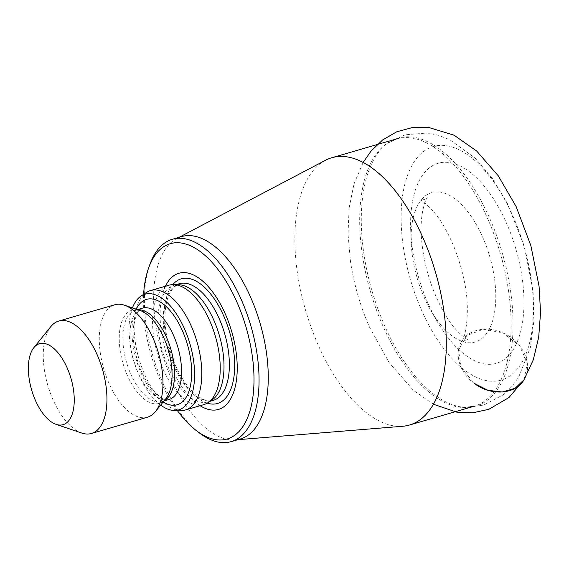 <?xml version="1.0" encoding="UTF-8"?>
<svg xmlns="http://www.w3.org/2000/svg" width="569" height="569" viewBox="0 0 569 569"><rect width="100%" height="100%" fill="white"/><g stroke="black" fill="none" stroke-linecap="round" stroke-linejoin="round"><path stroke-width="0.43" stroke-dasharray="2.85 2.13" d="M325.496 160.273A139.177 67.69 -106.2 0 0 326.563 362.211A139.177 67.69 -106.2 0 0 402.795 426.259M428.841 306.904A77.811 37.846 -106.2 0 0 430.953 310.681A77.811 37.846 -106.2 0 0 493.202 318.725A77.811 37.846 -106.2 0 0 459.453 202.607A77.811 37.846 -106.2 0 0 411.209 242.757A77.811 37.846 -106.2 0 0 428.841 306.904M434.332 316.307A104.184 50.669 -106.2 0 0 437.156 321.364A104.184 50.669 -106.2 0 0 520.5 332.132A104.184 50.669 -106.2 0 0 475.314 176.66A104.184 50.669 -106.2 0 0 410.726 230.417A104.184 50.669 -106.2 0 0 434.332 316.307M428.82 325.176A121.617 59.148 -106.2 0 0 533.139 319.316A121.617 59.148 -106.2 0 0 439.88 145.394A121.617 59.148 -106.2 0 0 428.82 325.176M181.539 236.604A105.372 51.246 -106.2 0 0 176.817 238.518A105.372 51.246 -106.2 0 0 177.62 391.401A105.372 51.246 -106.2 0 0 235.338 439.894A105.372 51.246 -106.2 0 0 240.353 438.976M198.773 432.49A105.372 51.246 73.8 0 1 149.917 264.365M177.35 410.534A101.709 49.467 73.8 0 1 143.594 294.379M200.132 405.704A70.897 34.481 73.8 0 1 165.558 350.981A70.897 34.481 73.8 0 1 165.415 286.25M211.96 400.035A60.734 29.538 73.8 0 1 207.92 401.913A60.734 29.538 73.8 0 1 162.606 351.841A60.734 29.538 73.8 0 1 174.022 285.275A60.734 29.538 73.8 0 1 178.438 284.699M203.745 404.651A62.199 30.249 73.8 0 1 157.336 353.37A62.199 30.249 73.8 0 1 169.029 285.197M180.8 410.598A62.199 30.249 73.8 0 1 138.921 358.719A62.199 30.249 73.8 0 1 146.468 292.48M160.686 405.092A60.236 29.296 73.8 0 1 132.442 307.907M147.463 417.198A58.536 28.471 73.8 0 1 103.786 368.932A58.536 28.471 73.8 0 1 114.789 304.771M81.787 433.052A58.536 28.471 73.8 0 1 47.768 385.213A58.536 28.471 73.8 0 1 50.847 326.585M523.985 379.815L527.314 363.114L519.511 345.611L503.11 332.943L483.394 329.209L466.729 335.603L458.486 350.07L461.338 367.937L474.354 383.435C459.524 372.88 453.728 353.477 461.772 341.293C469.148 328.654 489.191 325.283 505.244 333.982C523.935 343.128 533.26 366.066 523.921 379.921M391.387 343.377A139.177 67.69 -106.2 0 0 474.24 406.209A139.177 67.69 -106.2 0 0 500.393 253.674A139.177 67.69 -106.2 0 0 396.557 138.914A139.177 67.69 -106.2 0 0 391.387 343.377M481.282 201.07A139.49 67.839 73.8 0 1 512.463 339.65A139.49 67.839 73.8 0 1 464.617 407.269A139.49 67.839 73.8 0 1 393.058 343.022A139.49 67.839 73.8 0 1 387.866 143.175A139.49 67.839 73.8 0 1 481.282 201.07M207.216 403.144A64.902 31.565 73.8 0 1 169.064 349.963A64.902 31.565 73.8 0 1 172.77 284.614M213.283 400.356A60.734 29.538 73.8 0 1 167.969 350.276A60.734 29.538 73.8 0 1 179.384 283.718L173.545 287.395L169.021 294.458C163.538 308.049 163.63 325.937 169.306 348.114C173.559 363.122 179.612 375.718 187.464 385.889C197.535 397.795 206.142 402.617 213.283 400.356M163.175 402.006A54.88 26.693 73.8 0 1 136.197 359.516A54.88 26.693 73.8 0 1 136.197 309.18M168.957 399.523A47.561 23.13 73.8 0 1 133.473 360.305A47.561 23.13 73.8 0 1 142.414 308.178C140.543 308.419 138.559 310.553 136.439 314.579L133.48 326.492C132.534 336.044 133.63 346.599 136.773 358.157C140.365 370.661 145.387 380.988 151.831 389.139L160.465 397.304C164.42 399.58 167.25 400.32 168.957 399.523M164.327 400.576A47.561 23.13 73.8 0 1 161.994 401.543A47.561 23.13 73.8 0 1 126.51 362.325A47.561 23.13 73.8 0 1 135.45 310.197A47.561 23.13 73.8 0 1 137.933 309.771M164.021 400.96L161.994 401.543L165.771 398.791A48.543 23.606 73.8 0 1 122.982 363.349A48.543 23.606 73.8 0 1 140.109 310.503L135.45 310.197L137.47 309.607M430.953 310.681L437.156 321.364M411.209 242.757L410.726 230.417M474.24 406.209L464.617 407.269L483.636 405.1L503.337 394.758L511.531 386.87L518.658 377.14L530.408 347.389L533.964 320.383L533.082 290.987L524.113 245.694L507.086 202.87L492.334 178.438L475.243 158.218L449.88 139.768L438.571 135.301L427.383 132.997L405.171 134.789L387.866 143.175L396.557 138.914M235.338 439.894L237.913 439.681M176.817 238.518L179.1 237.316M207.92 401.913L210.046 401.301M174.022 285.275L176.148 284.656M433.422 404.239L413.556 390.469L389.146 362.595L369.516 327.161C360.312 306.2 353.982 284.415 350.518 261.783L348.029 234.2L349.11 208.012L354.003 183.901L363.15 162.45M461.772 341.293L461.182 342.125C460.499 341.457 468.28 338.996 468.614 339.956C469.048 341.194 454.851 332.616 443.521 311.684C431.302 289.564 423.99 265.581 421.586 239.741C418.99 211.661 427.205 196.22 427.319 197.856C427.838 198.659 419.972 200.964 419.894 200.018C419.858 198.723 435.2 209.164 445.712 229.577C453.891 244.435 459.937 260.972 463.849 279.173C470.748 307.985 465.954 336.969 461.772 341.293"/><path stroke-width="0.85" d="M237.913 439.681L402.795 426.259A139.177 67.69 -106.2 0 0 409.417 425.043A139.177 67.69 -106.2 0 0 435.577 272.508A139.177 67.69 -106.2 0 0 331.741 157.748A139.177 67.69 -106.2 0 0 325.496 160.273L179.1 237.316M231.142 441.651L240.353 438.976A105.372 51.246 -106.2 0 0 257.593 424.787A105.372 51.246 -106.2 0 0 253.098 303.099A105.372 51.246 -106.2 0 0 181.539 236.604L172.329 239.279A105.372 51.246 73.8 0 1 243.888 305.773A105.372 51.246 73.8 0 1 248.383 427.461A105.372 51.246 73.8 0 1 231.142 441.651A105.372 51.246 73.8 0 1 198.773 432.49L195.807 430.185A101.709 49.467 73.8 0 1 177.35 410.534M143.594 294.379A101.709 49.467 73.8 0 1 148.644 267.899L149.917 264.365A105.372 51.246 73.8 0 1 172.329 239.279M148.644 267.899A101.709 49.467 73.8 0 1 226.69 282.331A101.709 49.467 73.8 0 1 243.696 425.335A101.709 49.467 73.8 0 1 195.807 430.185M165.415 286.25A70.897 34.481 73.8 0 1 219.67 302.722A70.897 34.481 73.8 0 1 230.054 399.893A70.897 34.481 73.8 0 1 200.132 405.704M132.442 307.907A60.236 29.296 73.8 0 1 141.005 296.086L146.468 292.48A62.199 30.249 73.8 0 1 150.607 290.553L169.029 285.197A62.199 30.249 73.8 0 1 173.552 284.607L178.438 284.699A60.734 29.538 73.8 0 1 216.874 327.801A60.734 29.538 73.8 0 1 217.856 393.741A60.734 29.538 73.8 0 1 211.96 400.035L207.877 402.724A62.199 30.249 73.8 0 1 203.745 404.651L185.323 410.007A62.199 30.249 73.8 0 1 180.8 410.598L174.256 410.484A60.236 29.296 73.8 0 1 160.686 405.092M173.552 284.607A62.199 30.249 73.8 0 1 212.913 328.747A62.199 30.249 73.8 0 1 213.923 396.28A62.199 30.249 73.8 0 1 207.877 402.724M150.607 290.553A62.199 30.249 73.8 0 1 192.848 329.8A62.199 30.249 73.8 0 1 195.501 401.629A62.199 30.249 73.8 0 1 185.323 410.007M141.005 296.086A60.236 29.296 73.8 0 1 184.2 328.178A60.236 29.296 73.8 0 1 188.495 401.799A60.236 29.296 73.8 0 1 174.256 410.484M33.841 347.673L50.847 326.585A58.536 28.471 73.8 0 1 58.771 321.051L114.789 304.771A58.536 28.471 73.8 0 1 124.44 305.197A58.536 28.471 73.8 0 1 157.748 350.668A58.536 28.471 73.8 0 1 157.044 409.317A58.536 28.471 73.8 0 1 155.38 411.664A58.536 28.471 73.8 0 1 147.463 417.198L91.438 433.478A58.536 28.471 73.8 0 1 81.787 433.052L56.125 424.36A42.17 20.505 73.8 0 1 31.615 389.907A42.17 20.505 73.8 0 1 33.841 347.673A42.17 20.505 73.8 0 1 65.421 364.217A42.17 20.505 73.8 0 1 69.98 418.997A42.17 20.505 73.8 0 1 56.125 424.36M58.771 321.051A58.536 28.471 73.8 0 1 98.522 357.993A58.536 28.471 73.8 0 1 101.019 425.598A58.536 28.471 73.8 0 1 91.438 433.478M433.422 404.239L456.736 412.155L472.946 412.781L488.849 409.303L508.928 397.56L523.921 379.921C515.614 394.466 490.827 396.223 474.354 383.435L487.903 390.291L502.299 392.013L515.059 388.307L523.985 379.815M172.77 284.614A64.902 31.565 73.8 0 1 221.27 310.774A64.902 31.565 73.8 0 1 228.105 394.737A64.902 31.565 73.8 0 1 207.216 403.144M176.148 284.656L179.384 283.718A60.734 29.538 73.8 0 1 220.63 322.04A60.734 29.538 73.8 0 1 223.219 392.183A60.734 29.538 73.8 0 1 213.283 400.356L210.046 401.301M136.197 309.18A54.88 26.693 73.8 0 1 178.175 322.317A54.88 26.693 73.8 0 1 186.12 397.375A54.88 26.693 73.8 0 1 163.175 402.006M137.47 309.607L142.414 308.178A47.561 23.13 73.8 0 1 174.719 338.192A47.561 23.13 73.8 0 1 176.746 393.115A47.561 23.13 73.8 0 1 168.957 399.523L164.021 400.96M137.933 309.771A47.561 23.13 73.8 0 1 168.673 342.588A47.561 23.13 73.8 0 1 169.782 395.142A47.561 23.13 73.8 0 1 164.327 400.576M124.44 305.197L140.109 310.503A48.543 23.606 73.8 0 1 167.734 348.207A48.543 23.606 73.8 0 1 167.144 396.842A48.543 23.606 73.8 0 1 165.771 398.791L155.38 411.664M396.557 138.914L331.741 157.748M474.24 406.209L409.417 425.043M523.921 379.921L533.309 359.786L538.708 337.133L540.55 312.466L539.078 286.335L530.849 245.573L516.154 206.632L498.259 175.793L476.637 151.005L454.041 135.194L428.322 127.349L412.212 127.57L396.636 131.852L382.681 139.917L371.116 150.991L363.15 162.45"/></g></svg>
